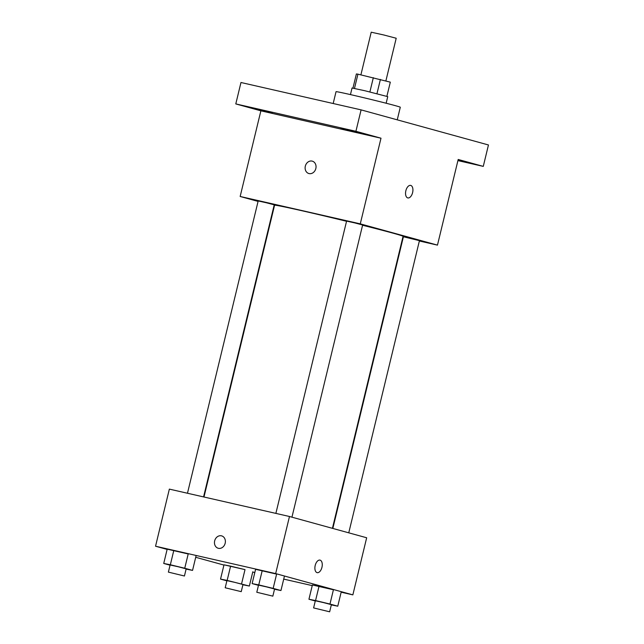 <?xml version="1.0" encoding="UTF-8"?>
<svg xmlns="http://www.w3.org/2000/svg" width="644" height="644" viewBox="0 0 644 644"><rect width="100%" height="100%" fill="white"/><g stroke="black" fill="none" stroke-linecap="round" stroke-linejoin="round"><path stroke-width="0.97" d="M385.877 80.927L396.205 38.246L383.768 34.969L371.218 32.2L360.898 74.841M354.482 88.405L357.927 74.165L356.382 73.947L352.96 88.107L356.382 73.947M357.927 74.165L390.312 82.15L386.883 96.31L390.312 82.15M376.957 93.678L380.411 79.421M350.449 94.596L352.043 88.003L364.907 90.748L387.744 96.64L386.15 103.233M369.881 91.931L373.335 77.674M397.243 119.84L400.294 107.234A33.053 0.676 -166.4 0 0 368.328 98.806A33.053 0.676 -166.4 0 0 336.039 91.69L333.181 103.515M258.067 201.411L240.156 196.476L260.876 110.824L235.793 103.917L240.969 82.504L361.099 109.874L488.458 144.972L483.274 166.385L457.916 160.606M235.793 103.917L355.915 131.287L361.099 109.874M355.915 131.287L380.998 138.202L360.278 223.854L437.469 245.123L458.19 159.471L483.274 166.385M410.663 185.392A6.424 3.502 -77.2 0 1 412.603 192.588A6.424 3.502 -77.2 0 1 407.805 197.925A6.424 3.502 -77.2 0 1 405.825 190.882A6.424 3.502 -77.2 0 1 410.663 185.4A6.424 3.502 -77.2 0 1 412.611 192.596A6.424 3.502 -77.2 0 1 407.805 197.925M458.085 159.897L466.546 162.167L457.981 160.324M274.4 205.919L273.99 205.806M272.235 112.772L252.52 108.128L272.235 112.772M360.648 132.922L340.926 128.277L360.648 132.922M260.876 110.824L380.998 138.202M332.425 528.33L403.064 236.348A66.107 1.352 -166.4 0 0 362.572 225.255M346.544 221.286A66.107 1.352 -166.4 0 0 274.561 205.259L203.979 497.007M240.156 196.476L360.278 223.854M437.469 245.123L419.365 241.001M403.257 237.33L402.846 237.233M203.568 496.918L274.223 204.84L266.246 202.739L258.18 200.96L187.468 493.248M348.758 532.83L419.445 240.647L403.402 236.759L332.835 528.442M291.949 517.172L362.636 224.989L354.651 222.88L346.585 221.109L275.874 513.397M308.87 173.534A6.424 5.385 105.4 0 1 305.353 166.023A6.424 5.385 105.4 0 1 312.09 161.097A6.424 5.385 105.4 0 1 312.284 161.145A6.424 5.385 105.4 0 1 315.777 168.768A6.424 5.385 105.4 0 1 308.87 173.534A6.424 5.385 105.4 0 1 305.353 166.023A6.424 5.385 105.4 0 1 312.09 161.097A6.424 5.385 105.4 0 1 312.292 161.145M167.126 549.413L155.542 546.225L169.356 489.118L289.478 516.496L366.669 537.764L352.856 594.871L341.151 592.198M155.542 546.225L275.664 573.595L289.478 516.496M275.664 573.595L352.856 594.871M320.004 560.119A6.424 3.502 -77.2 0 1 321.952 567.316A6.424 3.502 -77.2 0 1 317.154 572.653A6.424 3.502 -77.2 0 1 315.166 565.609A6.424 3.502 -77.2 0 1 320.004 560.119A6.424 3.502 -77.2 0 1 321.952 567.316A6.424 3.502 -77.2 0 1 317.146 572.653M170.056 565.191L163.729 563.452L167.182 549.171L188.201 553.961L173.791 550.491L170.338 564.772L184.748 568.241L192.548 570.391L186.1 569.103M315.278 600.997L308.943 599.25L312.396 584.977L333.423 589.767L319.013 586.298L315.56 600.57L329.969 604.04L337.77 606.189L331.322 604.901M223.935 565.07L195.712 557.293M312.243 585.613L283.722 579.109M254.815 572.524L252.738 572.049M258.469 585.34L252.134 583.593L255.588 569.32L276.614 574.11L262.205 570.64L258.751 584.913L273.161 588.383L280.953 590.532L274.513 589.252M226.873 580.848L220.538 579.101L223.991 564.828L245.01 569.618L230.6 566.148L227.147 580.421L249.357 586.04L242.909 584.76M221.431 535.816A6.424 5.385 105.4 0 1 221.633 535.872A6.424 5.385 105.4 0 1 225.118 543.496A6.424 5.385 105.4 0 1 218.219 548.261A6.424 5.385 105.4 0 1 214.694 540.751A6.424 5.385 105.4 0 1 221.431 535.816M218.219 548.261A6.424 5.385 105.4 0 1 214.702 540.751A6.424 5.385 105.4 0 1 221.439 535.824A6.424 5.385 105.4 0 1 221.633 535.872M220.538 579.101L227.147 580.421M241.242 591.651L242.973 584.519L234.988 582.409L226.921 580.63L225.199 587.771L241.242 591.651L225.199 587.771M241.556 583.899L245.01 569.618M249.357 586.04L252.81 571.767M223.991 564.828L230.6 566.148M163.729 563.452L170.338 564.772M184.434 576.002L186.164 568.861L178.179 566.752L170.113 564.981L168.382 572.114L184.434 576.002L168.382 572.114M184.748 568.241L188.201 553.961M192.548 570.391L196.001 556.11M167.182 549.171L173.791 550.491M308.943 599.25L315.56 600.57M329.656 611.8L331.378 604.66L323.393 602.559L315.335 600.78L313.604 607.92L329.656 611.8L313.604 607.92M329.969 604.04L333.423 589.767M337.77 606.189L341.223 591.917M312.396 584.977L319.013 586.298M252.134 583.593L258.751 584.913M272.847 596.143L274.569 589.01L266.584 586.901L258.526 585.122L256.795 592.263L272.847 596.143L256.795 592.263M273.161 588.383L276.614 574.11M280.953 590.532L284.407 576.259M255.588 569.32L262.205 570.64"/></g></svg>
